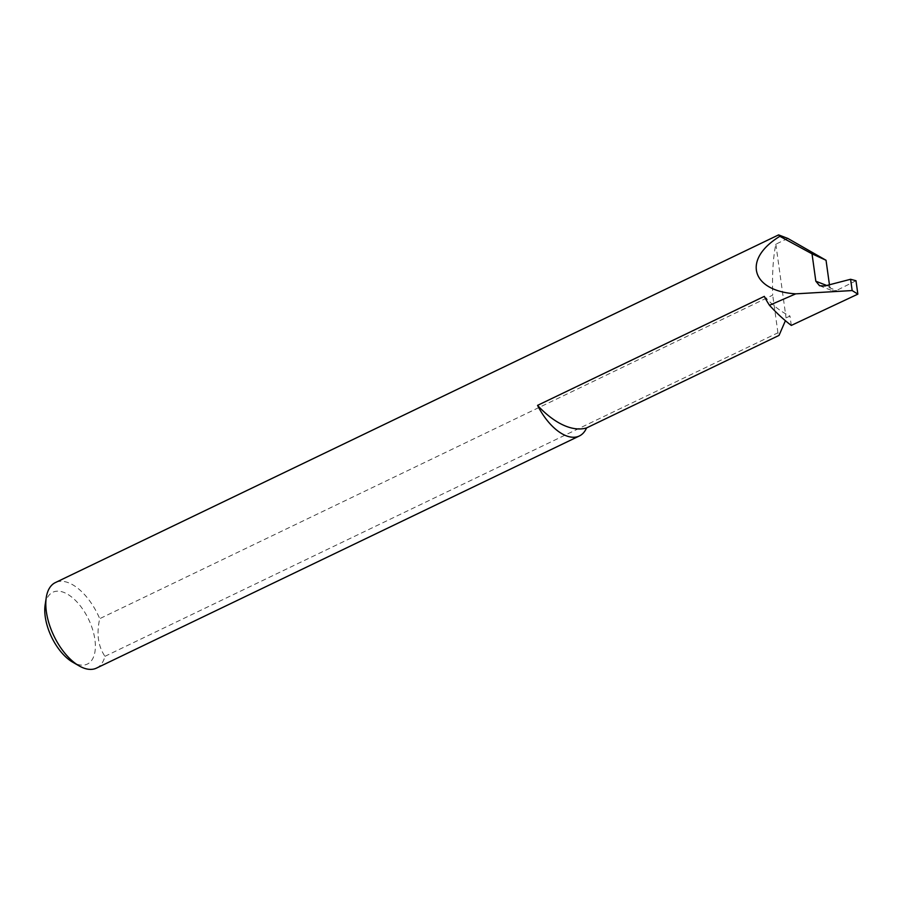 <?xml version="1.0" encoding="UTF-8"?>
<svg xmlns="http://www.w3.org/2000/svg" width="903" height="903" viewBox="0 0 903 903"><rect width="100%" height="100%" fill="white"/><g stroke="black" fill="none" stroke-linecap="round" stroke-linejoin="round"><path stroke-width="0.68" stroke-dasharray="4.51 3.39" d="M764.322 296.365A86.033 44.315 64.3 0 0 789.99 316.039L786.073 317.924L785.407 320.712M45.15 604.796A39.856 20.532 -115.7 0 1 65.185 592.966A39.856 20.532 -115.7 0 1 94.905 639.595A39.856 20.532 -115.7 0 1 74.949 663.355A39.856 20.532 -115.7 0 1 72.759 662.215M96.497 668.107A47.453 24.437 64.3 0 0 104.951 656.323C98.1 646.243 96.35 633.692 99.725 618.668A47.453 24.437 64.3 0 0 70.118 583.44A47.453 24.437 64.3 0 0 55.376 582.582M826.719 285.472L829.699 286.635L832.611 290.811L836.494 290.529L824.947 285.924M787.822 238.426L775.846 244.182C773.103 257.389 772.054 274.377 772.708 295.146L99.725 618.668M104.951 656.323L777.934 332.801L779.029 335.408M829.699 286.635L829.439 284.761M855.988 280.731L836.596 290.473M791.288 325.419L789.99 316.039M775.846 244.182L786.073 317.924M777.934 332.801L772.708 295.146M819.552 285.72L832.611 290.811"/><path stroke-width="1.35" d="M537.545 405.379A86.033 44.315 64.3 0 0 563.212 425.053A86.033 44.315 64.3 0 0 586.555 427.932A47.453 24.437 -115.7 0 1 579.354 435.98A47.453 24.437 -115.7 0 1 564.612 435.111A47.453 24.437 -115.7 0 1 537.545 405.379L764.322 296.365A47.453 24.437 64.3 0 0 769.48 305.282A134.175 69.102 64.3 0 0 791.288 325.419L857.85 294.141L855.988 280.731L850.592 279.275L852.161 290.552L857.85 294.141M829.439 284.761L826.042 260.267L787.822 238.426L778.612 234.893L55.376 582.582A47.453 24.437 64.3 0 0 46.267 597.515A47.453 24.437 64.3 0 0 79.137 665.883A47.453 24.437 64.3 0 0 81.744 667.238A47.453 24.437 64.3 0 0 96.497 668.107L579.354 435.98M850.592 279.275L824.8 285.969L819.552 285.72L815.827 281.217L826.719 285.472M778.612 234.893L779.865 236.315C742.21 259.274 750.957 290.958 795.746 293.847L769.48 305.282M785.407 320.712L779.029 335.408L586.555 427.932M795.746 293.847L852.161 290.552M826.042 260.267L812.023 253.822L815.827 281.217M779.865 236.315L812.023 253.822M79.137 665.883L72.759 662.215A39.856 20.532 -115.7 0 1 45.15 604.796L46.267 597.515"/></g></svg>
